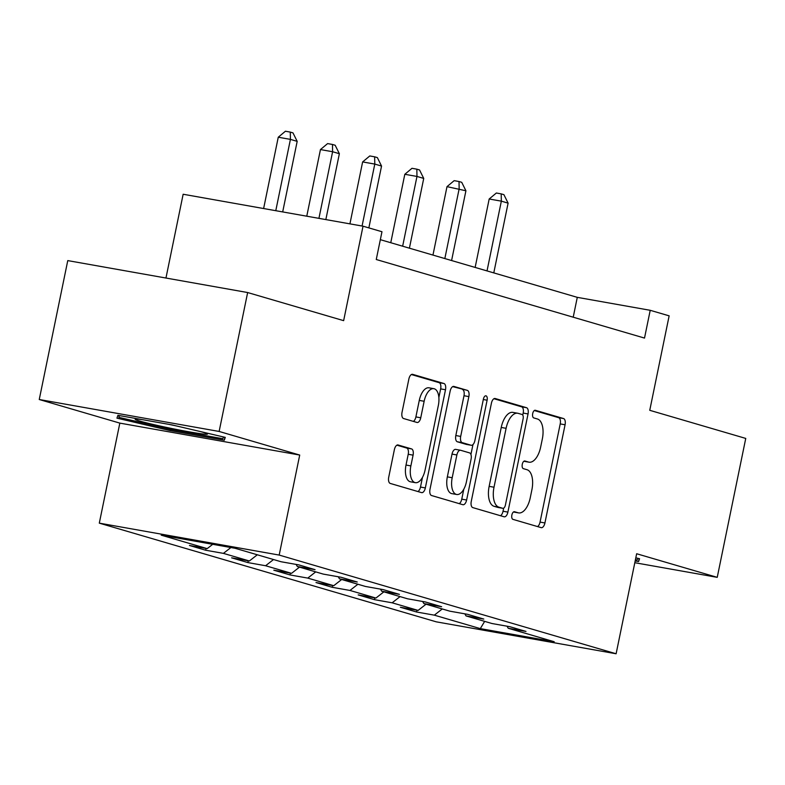 <?xml version="1.0" encoding="UTF-8"?>
<svg xmlns="http://www.w3.org/2000/svg" width="785" height="785" viewBox="0 0 785 785"><rect width="100%" height="100%" fill="white"/><g stroke="black" fill="none" stroke-linecap="round" stroke-linejoin="round"><path stroke-width="1.18" d="M511.869 515.009A3.905 1.923 100.1 0 0 512.948 519.366L541.15 527.628A5.573 2.757 100.1 0 0 541.297 527.667A5.573 2.757 100.1 0 0 544.927 522.957L565.072 424.773A5.573 2.757 100.1 0 0 563.542 418.542L535.341 410.28A3.905 1.923 100.1 0 0 535.233 410.261A3.905 1.923 100.1 0 0 532.701 413.558A3.905 1.923 100.1 0 0 533.771 417.914L537.421 418.984A17.839 8.812 100.1 0 1 542.337 438.933L540.649 447.107A17.839 8.812 100.1 0 1 529.041 462.188A17.839 8.812 100.1 0 1 528.58 462.08L524.929 461.011A3.905 1.923 100.1 0 0 524.822 460.981A3.905 1.923 100.1 0 0 522.28 464.278A3.905 1.923 100.1 0 0 523.36 468.645L527.01 469.715A17.839 8.812 100.1 0 1 531.916 489.654L530.238 497.837A17.839 8.812 100.1 0 1 518.63 512.909A17.839 8.812 100.1 0 1 518.169 512.801L514.518 511.732A3.905 1.923 100.1 0 0 514.41 511.712A3.905 1.923 100.1 0 0 511.869 515.009M398.142 444.977A5.573 2.757 100.1 0 0 398.005 444.948A5.573 2.757 100.1 0 0 394.374 449.658L388.722 477.201A5.573 2.757 100.1 0 0 390.253 483.432L421.574 492.607A5.573 2.757 100.1 0 0 421.722 492.637A5.573 2.757 100.1 0 0 425.342 487.927L445.497 389.752A5.573 2.757 100.1 0 0 443.967 383.522L412.645 374.347A5.573 2.757 100.1 0 0 412.498 374.317A5.573 2.757 100.1 0 0 408.867 379.027L402.038 412.292A5.573 2.757 100.1 0 0 403.578 418.523L416.982 422.458A5.573 2.757 100.1 0 0 417.129 422.487A5.573 2.757 100.1 0 0 420.75 417.777L424.145 401.272A14.915 7.369 100.1 0 1 433.85 388.673A14.915 7.369 100.1 0 1 438.344 405.433L425.077 470.068A14.915 7.369 100.1 0 1 415.363 482.667A14.915 7.369 100.1 0 1 410.869 465.907L413.087 455.143A5.573 2.757 100.1 0 0 411.546 448.902L397.858 444.928M634.81 562.708L717.235 577.348L745.75 438.423L649.754 410.31L669.144 315.845L650.215 310.301L644.514 338.08L376.26 259.511L381.971 231.732L363.033 226.188L183.15 194.248L165.959 278.027M219.133 431.456L39.25 399.516L119.83 423.115L299.713 455.055L219.133 431.456L247.648 292.54L343.644 320.653L363.033 226.188M299.713 455.055L279.185 555.073L616.117 653.768L436.234 621.828L99.302 523.144L279.185 555.073M717.235 577.348L636.655 553.739L616.117 653.768M471.265 501.379A5.573 2.757 100.1 0 0 472.805 507.61L504.117 516.785A5.573 2.757 100.1 0 0 504.264 516.815A5.573 2.757 100.1 0 0 507.895 512.105L528.05 413.93A5.573 2.757 100.1 0 0 526.509 407.7L495.198 398.525A5.573 2.757 100.1 0 0 495.05 398.486A5.573 2.757 100.1 0 0 491.42 403.205L471.265 501.379M462.846 504.696L431.524 495.521A5.573 2.757 100.1 0 1 429.994 489.29L450.148 391.116A5.573 2.757 100.1 0 1 453.769 386.406A5.573 2.757 100.1 0 1 453.916 386.436L467.32 390.361A5.573 2.757 100.1 0 1 468.861 396.592L460.687 436.411A5.573 2.757 100.1 0 0 462.218 442.642L471.108 445.242A5.573 2.757 100.1 0 0 471.255 445.281A5.573 2.757 100.1 0 0 474.886 440.571L483.393 399.114A3.905 1.923 100.1 0 1 485.935 395.817A3.905 1.923 100.1 0 1 487.112 400.203L466.624 500.016A5.573 2.757 100.1 0 1 462.993 504.726A5.573 2.757 100.1 0 1 462.846 504.696M39.25 399.516L67.765 260.6L247.648 292.54M205.67 550.226L223.411 553.376L249.375 560.981L231.624 557.831L247.854 562.58L265.595 565.74L291.559 573.335L273.808 570.185L290.038 574.944L307.779 578.094L333.743 585.698L315.992 582.539L332.222 587.298L349.963 590.448L375.927 598.052L358.176 594.902L374.406 599.652L392.147 602.802L418.111 610.406L400.36 607.256L416.59 612.006L434.331 615.155L480.302 628.618L554.2 641.737L508.229 628.275L525.979 631.425L509.75 626.675L492.009 623.526L466.045 615.921L483.796 619.071L467.566 614.321L449.825 611.172L423.861 603.567L441.612 606.717L425.382 601.967L407.641 598.818L381.677 591.213L399.428 594.363L383.198 589.613L365.457 586.454L339.493 578.859L357.244 582.009L341.014 577.25L323.273 574.1L297.309 566.495L315.06 569.655L298.83 564.896L281.089 561.746L235.117 548.283L161.219 535.164L207.191 548.627L189.44 545.477L205.67 550.226L206.043 548.421M230.888 547.538L223.411 553.376M257.303 554.779L249.375 560.981M297.309 566.495L296.102 564.415M273.523 559.538L265.595 565.74M299.487 567.133L291.559 573.335M339.493 578.859L338.286 576.769M315.707 571.892L307.779 578.094M341.671 579.497L333.743 585.698M381.677 591.213L380.47 589.123M357.901 584.246L349.963 590.448M383.855 591.851L375.927 598.052M423.861 603.567L422.654 601.477M400.085 596.6L392.147 602.802M426.039 604.205L418.111 610.406M466.045 615.921L464.838 613.831M442.269 608.954L434.331 615.155M484.659 621.377L480.302 628.618M508.229 628.275L507.022 626.194M119.83 423.115L99.302 523.144M650.215 310.301L577.289 297.348L380.342 239.67M212.715 544.309L207.191 548.627M573.217 317.199L577.289 297.348M416.963 610.2L416.59 612.006M374.779 597.846L374.406 599.652M332.595 585.492L332.222 587.298M290.411 573.138L290.038 574.944M248.227 560.775L247.854 562.58M635.173 560.951L638.558 561.55L639.549 558.714L635.811 557.841M117.927 415.314L116.936 418.14L170.109 430.592L224.284 440.218L225.275 437.382L172.101 424.93L117.927 415.314M639.157 558.626L638.558 561.55M224.893 437.284L224.284 440.218M170.365 429.395L170.109 430.592M518.169 512.801L513.478 511.967A17.839 8.812 100.1 0 0 513.763 512.046L518.63 512.909M528.58 462.08L523.899 461.246A17.839 8.812 100.1 0 0 524.184 461.325L529.041 462.188M537.539 526.568A5.573 2.757 100.1 0 0 540.06 522.094L560.215 423.91A5.573 2.757 100.1 0 0 558.675 417.679L534.291 410.535M522.771 415.108L523.183 413.067A5.573 2.757 100.1 0 0 521.652 406.836L493.942 398.721M500.506 515.725A5.573 2.757 100.1 0 0 503.038 511.241L503.666 508.14M502.773 508.297A3.905 1.923 100.1 0 0 502.871 508.317A3.905 1.923 100.1 0 0 505.412 505.02L523.104 418.837A3.905 1.923 100.1 0 0 522.025 414.48L518.178 413.352A17.839 8.812 100.1 0 0 517.717 413.244A17.839 8.812 100.1 0 0 506.099 428.316L494.01 487.22A17.839 8.812 100.1 0 0 498.917 507.169L502.773 508.297L497.906 507.434A3.905 1.923 100.1 0 0 498.014 507.453A3.905 1.923 100.1 0 0 498.112 507.463M513.312 412.488A17.839 8.812 100.1 0 0 512.85 412.38A17.839 8.812 100.1 0 0 501.242 427.452L506.099 428.316M497.906 507.434L494.059 506.305A17.839 8.812 100.1 0 1 489.143 486.357L501.242 427.452M452.67 386.632L467.32 390.361M466.545 444.438A5.573 2.757 100.1 0 1 466.398 444.418A5.573 2.757 100.1 0 1 466.251 444.379L457.361 441.778A5.573 2.757 100.1 0 1 455.82 435.547L463.994 395.728A5.573 2.757 100.1 0 0 462.463 389.497M472.962 444.595L470.931 454.486M463.807 489.173L461.757 499.152L466.624 500.016M452.199 477.731A14.915 7.369 100.1 0 0 456.693 494.491A14.915 7.369 100.1 0 0 466.408 481.882L471.078 459.117A5.573 2.757 100.1 0 0 469.548 452.886L460.648 450.276A5.573 2.757 100.1 0 0 460.51 450.247A5.573 2.757 100.1 0 0 456.88 454.957L452.199 477.731L447.342 476.868A14.915 7.369 100.1 0 0 451.836 493.628L456.693 494.491M460.363 450.227L455.791 449.412A5.573 2.757 100.1 0 0 455.643 449.383A5.573 2.757 100.1 0 0 452.013 454.093L456.88 454.957M447.342 476.868L452.013 454.093M459.235 503.636A5.573 2.757 100.1 0 0 461.757 499.152M415.363 482.667L410.506 481.804A14.915 7.369 100.1 0 1 406.012 465.044L408.22 454.279A5.573 2.757 100.1 0 0 406.689 448.039L396.896 445.173M433.85 388.673L428.983 387.81A14.915 7.369 100.1 0 0 419.278 400.409L424.145 401.272M413.371 421.398A5.573 2.757 100.1 0 0 415.893 416.913L419.278 400.409M438.864 397.544L440.64 388.889A5.573 2.757 100.1 0 0 439.1 382.658L411.399 374.543M417.963 491.547A5.573 2.757 100.1 0 0 420.485 487.063L422.477 477.358M493.785 272.895L508.101 203.138L501.34 201.156L489.183 198.998L475.141 267.43M489.183 198.998L496.346 193.012L501.203 193.875L501.34 201.156L487.024 270.913M501.203 193.875L503.911 194.67L508.101 203.138M637.754 558.292L637.135 560.048L635.418 559.744M142.585 419.69A36.915 1.737 -168.4 0 0 135.324 419.111A36.915 1.737 -168.4 0 0 139.73 421.045A36.915 1.737 -168.4 0 0 181.669 430.465A36.915 1.737 -168.4 0 0 207.397 433.909A36.915 1.737 -168.4 0 0 202.932 432.26A36.915 1.737 -168.4 0 0 200.548 431.593M223.48 436.96L222.862 438.717L170.374 429.395L118.849 417.335L119.457 415.579M119.212 415.54L118.849 417.335M176.331 425.921A36.915 1.737 -168.4 0 0 167.872 424.175M451.591 260.541L465.917 190.775L446.999 186.644L432.957 255.076M446.999 186.644L454.162 180.658L459.019 181.521L459.156 188.802L444.84 258.559M459.019 181.521L461.727 182.316L465.917 190.775M409.407 248.178L423.733 178.421L416.972 176.439L404.815 174.29L390.763 242.722M404.815 174.29L411.978 168.304L416.835 169.167L416.972 176.439L402.646 246.205M416.835 169.167L419.543 169.962L423.733 178.421M368.852 227.895L381.549 166.067L374.788 164.085L362.631 161.926L349.924 223.862M362.631 161.926L369.784 155.95L374.651 156.814L374.788 164.085L362.071 226.021M374.651 156.814L377.359 157.599L381.549 166.067M325.844 219.584L339.365 153.713L332.604 151.731L320.447 149.572L306.768 216.199M320.447 149.572L327.6 143.596L332.467 144.46L332.604 151.731L318.926 218.358M332.467 144.46L335.166 145.245L339.365 153.713M282.688 211.921L297.181 141.359L290.421 139.377L278.263 137.218L263.623 208.535M278.263 137.218L285.416 131.232L290.283 132.096L290.421 139.377L275.78 210.694M290.283 132.096L292.982 132.891L297.181 141.359M558.675 417.679L563.542 418.542M560.215 423.91L565.072 424.773M540.06 522.094L544.927 522.957M521.652 406.836L526.509 407.7M523.183 413.067L528.05 413.93M503.038 511.241L507.895 512.105M489.143 486.357L494.01 487.22M494.059 506.305L498.917 507.169M463.994 395.728L468.861 396.592M455.82 435.547L460.687 436.411M457.361 441.778L462.218 442.642M466.251 444.379L471.108 445.242M483.305 399.526L487.112 400.203M406.689 448.039L411.546 448.902M408.22 454.279L413.087 455.143M406.012 465.044L410.869 465.907M415.893 416.913L420.75 417.777M439.1 382.658L443.967 383.522M440.64 388.889L445.497 389.752M420.485 487.063L425.342 487.927M498.014 507.453L502.871 508.317M512.85 412.38L517.717 413.244M466.398 444.418L471.255 445.281M455.643 449.383L460.51 450.247"/></g></svg>
